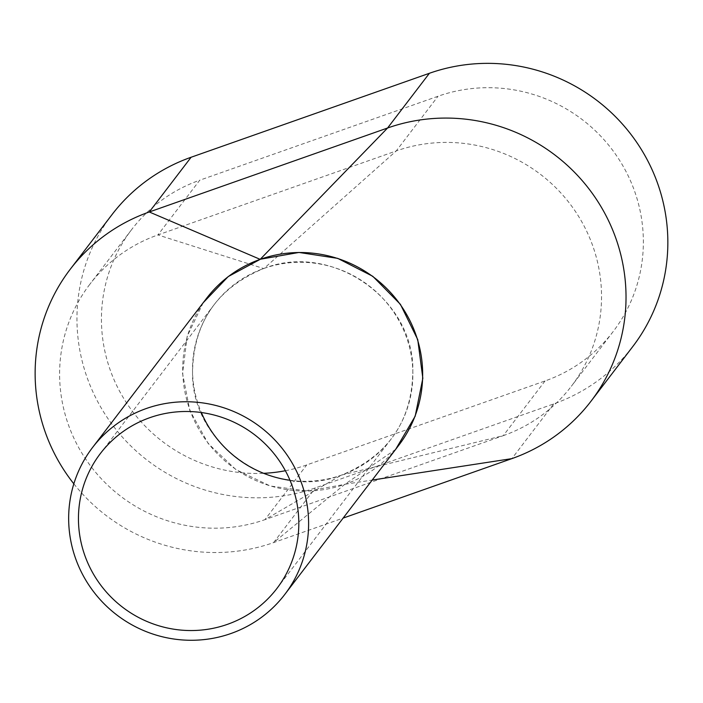 <?xml version="1.0" encoding="UTF-8"?>
<svg xmlns="http://www.w3.org/2000/svg" width="703" height="703" viewBox="0 0 703 703"><rect width="100%" height="100%" fill="white"/><g stroke="black" fill="none" stroke-linecap="round" stroke-linejoin="round"><path stroke-width="0.53" stroke-dasharray="3.52 2.64" d="M206.577 298.318A120.978 118.245 -142.6 0 0 190.416 411.352A120.978 118.245 -142.6 0 0 285.866 489.473A120.978 118.245 -142.6 0 0 398.812 445.245M289.979 480.272A111.1 108.596 -142.6 0 0 390.965 439.252A111.1 108.596 -142.6 0 0 405.807 335.445A111.1 108.596 -142.6 0 0 318.143 263.704A111.1 108.596 -142.6 0 0 214.424 304.311A111.1 108.596 -142.6 0 0 199.582 408.118A111.1 108.596 -142.6 0 0 201.348 412.529M112.005 214.626A177.771 173.755 -142.6 0 0 112.331 424.77A177.771 173.755 -142.6 0 0 315.383 487.891L553.692 403.909A177.771 173.755 -142.6 0 0 632.788 346.544M73.841 483.822A177.771 173.755 -142.6 0 0 273.564 542.611L343.143 518.093M263.625 268.537L264.091 268.379C329.61 242.482 410.587 295.884 412.846 366.571C413.469 418.777 389.77 454.929 341.763 475.026L341.298 475.184C275.778 501.081 194.801 447.679 192.543 376.993C191.919 324.786 215.619 288.634 263.625 268.537L157.911 234.934L199.74 180.214A153.078 149.616 -142.6 0 0 131.628 229.617A153.078 149.616 -142.6 0 0 119.932 391.826A153.078 149.616 -142.6 0 0 263.625 473.312M285.374 470.729A153.078 149.616 -142.6 0 0 306.754 464.929L545.062 380.947A153.078 149.616 -142.6 0 0 613.174 331.552A153.078 149.616 -142.6 0 0 612.893 150.591A153.078 149.616 -142.6 0 0 438.048 96.241L199.74 180.214M131.628 229.617L89.799 284.337A153.078 149.616 -142.6 0 1 157.911 234.934L396.22 150.952L438.048 96.241M341.763 475.026L503.243 435.667A153.078 149.616 -142.6 0 0 571.354 386.272A153.078 149.616 -142.6 0 0 571.073 205.311A153.078 149.616 -142.6 0 0 396.22 150.952L264.091 268.379M545.062 380.947L503.243 435.667L264.934 519.649L306.754 464.929M89.799 284.337A153.078 149.616 -142.6 0 0 90.081 465.298A153.078 149.616 -142.6 0 0 264.934 519.649L341.298 475.184M203.185 302.747L187.174 336.368L182.56 373.486L189.819 410.447L208.229 443.593L235.962 469.639L270.277 486.01L307.773 491.098L344.751 484.367L273.564 542.611L315.383 487.891M395.631 449.41L344.751 484.367M345.208 484.209L372.203 480.07M553.692 403.909L511.872 458.628M390.965 439.252L276.903 588.481M214.424 304.311L100.362 453.549M613.174 331.552L571.354 386.272"/><path stroke-width="1.05" d="M284.75 594.483L398.812 445.245A120.978 118.245 -142.6 0 0 414.972 332.211A120.978 118.245 -142.6 0 0 319.522 254.091A120.978 118.245 -142.6 0 0 206.577 298.318L92.515 447.547A120.978 118.245 -142.6 0 0 76.355 560.581A120.978 118.245 -142.6 0 0 171.804 638.702A120.978 118.245 -142.6 0 0 284.75 594.483A120.978 118.245 -142.6 0 0 300.91 481.45A120.978 118.245 -142.6 0 0 205.461 403.329A120.978 118.245 -142.6 0 0 92.515 447.547M201.348 412.529A111.1 108.596 -142.6 0 0 289.979 480.272M85.52 557.356A111.1 108.596 -142.6 0 0 173.184 629.097A111.1 108.596 -142.6 0 0 276.903 588.481A111.1 108.596 -142.6 0 0 291.745 484.683A111.1 108.596 -142.6 0 0 204.081 412.933A111.1 108.596 -142.6 0 0 100.362 453.549A111.1 108.596 -142.6 0 0 85.52 557.356M343.143 518.093L511.872 458.628A177.771 173.755 -142.6 0 0 590.968 401.264L632.788 346.544A177.771 173.755 -142.6 0 0 632.463 136.391A177.771 173.755 -142.6 0 0 429.41 73.279L191.102 157.252A177.771 173.755 -142.6 0 0 112.005 214.626L70.186 269.337A177.771 173.755 -142.6 0 0 73.841 483.822M590.968 401.264A177.771 173.755 -142.6 0 0 590.643 191.111A177.771 173.755 -142.6 0 0 387.59 127.999L149.282 211.972A177.771 173.755 -142.6 0 0 70.186 269.337M263.625 473.312A153.078 149.616 -142.6 0 0 285.374 470.729M191.102 157.252L149.282 211.972L260.18 259.354L228.203 276.587L203.185 302.747M260.18 259.354L387.59 127.999L429.41 73.279M395.631 449.41L415.183 416.202L422.837 378.267L417.749 339.628L400.446 304.381L372.801 276.314L337.73 258.37L298.977 252.447L260.637 259.196M372.203 480.07L511.872 458.628"/></g></svg>
